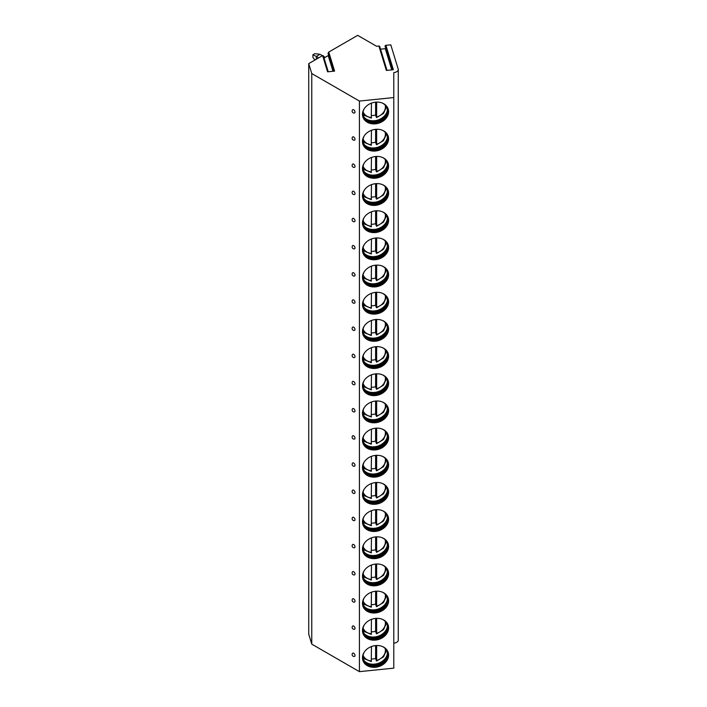 <?xml version="1.0" encoding="UTF-8"?>
<svg xmlns="http://www.w3.org/2000/svg" width="707" height="707" viewBox="0 0 707 707"><rect width="100%" height="100%" fill="white"/><g stroke="black" fill="none" stroke-linecap="round" stroke-linejoin="round"><path stroke-width="1.06" d="M393.781 643.158A5.241 3.022 0 0 0 398.271 640.162L398.271 69.569A5.241 3.022 0 0 1 393.781 72.565L393.781 97.557L359.412 101.057L311.76 73.555L308.729 63.621L322.622 55.597L327.58 71.814L334.579 71.107L328.764 52.053L357.689 35.35L376.619 46.282L378.908 46.043A0.848 0.68 -17 0 1 379.721 46.494L387.021 70.373M378.908 46.043L386.358 70.444L393.357 69.728L385.907 45.336L390.794 44.833L398.174 68.994A5.241 3.022 0 0 1 398.271 69.569M322.622 55.597L323.258 56.268M328.649 55.279L324.053 58.062M308.729 63.621L308.729 634.206L311.76 644.139L359.412 671.65L393.781 668.15L393.781 97.557M328.764 52.053L328.039 53.334L333.51 71.213M311.76 73.555L311.76 644.139M359.412 101.057L359.412 671.65M355.002 655.522A1.874 1.087 -120 0 0 354.048 653.498A1.874 1.087 -120 0 0 352.554 653.286A1.962 1.962 0 0 0 354.384 656.458A1.874 1.087 -120 0 0 355.002 655.522M355.002 628.346A1.874 1.087 -120 0 0 354.048 626.322A1.874 1.087 -120 0 0 352.554 626.119A1.962 1.962 0 0 0 354.384 629.283A1.874 1.087 -120 0 0 355.002 628.346M355.002 601.18A1.874 1.087 -120 0 0 354.048 599.156A1.874 1.087 -120 0 0 352.554 598.944A1.962 1.962 0 0 0 354.384 602.117A1.874 1.087 -120 0 0 355.002 601.18M355.002 574.004A1.874 1.087 -120 0 0 354.048 571.981A1.874 1.087 -120 0 0 352.554 571.777A1.962 1.962 0 0 0 354.384 574.941A1.874 1.087 -120 0 0 355.002 574.004M355.002 546.838A1.874 1.087 -120 0 0 354.048 544.814A1.874 1.087 -120 0 0 352.554 544.602A1.962 1.962 0 0 0 354.384 547.775A1.874 1.087 -120 0 0 355.002 546.838M355.002 519.663A1.874 1.087 -120 0 0 354.048 517.639A1.874 1.087 -120 0 0 352.554 517.436A1.962 1.962 0 0 0 354.384 520.599A1.874 1.087 -120 0 0 355.002 519.663M355.002 492.496A1.874 1.087 -120 0 0 354.048 490.472A1.874 1.087 -120 0 0 352.554 490.26A1.962 1.962 0 0 0 354.384 493.433A1.874 1.087 -120 0 0 355.002 492.496M355.002 465.321A1.874 1.087 -120 0 0 354.048 463.297A1.874 1.087 -120 0 0 352.554 463.094A1.962 1.962 0 0 0 354.384 466.258A1.874 1.087 -120 0 0 355.002 465.321M355.002 438.154A1.874 1.087 -120 0 0 354.048 436.131A1.874 1.087 -120 0 0 352.554 435.919A1.962 1.962 0 0 0 354.384 439.091A1.874 1.087 -120 0 0 355.002 438.154M355.002 410.979A1.874 1.087 -120 0 0 354.048 408.955A1.874 1.087 -120 0 0 352.554 408.752A1.962 1.962 0 0 0 354.384 411.916A1.874 1.087 -120 0 0 355.002 410.979M355.002 383.813A1.874 1.087 -120 0 0 354.048 381.789A1.874 1.087 -120 0 0 352.554 381.577A1.962 1.962 0 0 0 354.384 384.749A1.874 1.087 -120 0 0 355.002 383.813M355.002 356.637A1.874 1.087 -120 0 0 354.048 354.614A1.874 1.087 -120 0 0 352.554 354.41A1.962 1.962 0 0 0 354.384 357.574A1.874 1.087 -120 0 0 355.002 356.637M355.002 329.471A1.874 1.087 -120 0 0 354.048 327.447A1.874 1.087 -120 0 0 352.554 327.235A1.962 1.962 0 0 0 354.384 330.408A1.874 1.087 -120 0 0 355.002 329.471M355.002 302.296A1.874 1.087 -120 0 0 354.048 300.272A1.874 1.087 -120 0 0 352.554 300.068A1.962 1.962 0 0 0 354.384 303.232A1.874 1.087 -120 0 0 355.002 302.296M355.002 275.129A1.874 1.087 -120 0 0 354.048 273.105A1.874 1.087 -120 0 0 352.554 272.893A1.962 1.962 0 0 0 354.384 276.066A1.874 1.087 -120 0 0 355.002 275.129M355.002 247.954A1.874 1.087 -120 0 0 354.048 245.93A1.874 1.087 -120 0 0 352.554 245.727A1.962 1.962 0 0 0 354.384 248.891A1.874 1.087 -120 0 0 355.002 247.954M355.002 220.787A1.874 1.087 -120 0 0 354.048 218.763A1.874 1.087 -120 0 0 352.554 218.551A1.962 1.962 0 0 0 354.384 221.724A1.874 1.087 -120 0 0 355.002 220.787M355.002 193.612A1.874 1.087 -120 0 0 354.048 191.588A1.874 1.087 -120 0 0 352.554 191.385A1.962 1.962 0 0 0 354.384 194.549A1.874 1.087 -120 0 0 355.002 193.612M355.002 166.445A1.874 1.087 -120 0 0 354.048 164.422A1.874 1.087 -120 0 0 352.554 164.21A1.962 1.962 0 0 0 354.384 167.382A1.874 1.087 -120 0 0 355.002 166.445M355.002 139.27A1.874 1.087 -120 0 0 354.048 137.246A1.874 1.087 -120 0 0 352.554 137.043A1.962 1.962 0 0 0 354.384 140.207A1.874 1.087 -120 0 0 355.002 139.27M355.002 112.104A1.874 1.087 -120 0 0 354.048 110.071A1.874 1.087 -120 0 0 352.554 109.868A1.962 1.962 0 0 0 354.384 113.04A1.874 1.087 -120 0 0 355.002 112.104M362.47 657.749A13.265 10.667 163 0 0 362.85 660.294A13.265 10.667 163 0 0 377.105 667.019A13.265 10.667 163 0 0 388.603 655.089A13.265 10.667 163 0 0 388.223 652.552A13.265 10.667 163 0 0 373.968 645.827A13.265 10.667 163 0 0 362.47 657.749M362.47 630.582A13.265 10.667 163 0 0 362.85 633.127A13.265 10.667 163 0 0 377.105 639.844A13.265 10.667 163 0 0 388.603 627.922A13.265 10.667 163 0 0 388.223 625.377A13.265 10.667 163 0 0 373.968 618.66A13.265 10.667 163 0 0 362.47 630.582M362.47 603.407A13.265 10.667 163 0 0 362.85 605.952A13.265 10.667 163 0 0 377.105 612.677A13.265 10.667 163 0 0 388.603 600.747A13.265 10.667 163 0 0 388.223 598.21A13.265 10.667 163 0 0 373.968 591.485A13.265 10.667 163 0 0 362.47 603.407M362.47 576.24A13.265 10.667 163 0 0 362.85 578.786A13.265 10.667 163 0 0 377.105 585.502A13.265 10.667 163 0 0 388.603 573.58A13.265 10.667 163 0 0 388.223 571.035A13.265 10.667 163 0 0 373.968 564.319A13.265 10.667 163 0 0 362.47 576.24M362.47 549.065A13.265 10.667 163 0 0 362.85 551.61A13.265 10.667 163 0 0 377.105 558.336A13.265 10.667 163 0 0 388.603 546.405A13.265 10.667 163 0 0 388.223 543.86A13.265 10.667 163 0 0 373.968 537.143A13.265 10.667 163 0 0 362.47 549.065M362.47 521.899A13.265 10.667 163 0 0 362.85 524.444A13.265 10.667 163 0 0 377.105 531.16A13.265 10.667 163 0 0 388.603 519.238A13.265 10.667 163 0 0 388.223 516.693A13.265 10.667 163 0 0 373.968 509.977A13.265 10.667 163 0 0 362.47 521.899M362.47 494.723A13.265 10.667 163 0 0 362.85 497.268A13.265 10.667 163 0 0 377.105 503.994A13.265 10.667 163 0 0 388.603 492.063A13.265 10.667 163 0 0 388.223 489.518A13.265 10.667 163 0 0 373.968 482.801A13.265 10.667 163 0 0 362.47 494.723M362.47 467.557A13.265 10.667 163 0 0 362.85 470.102A13.265 10.667 163 0 0 377.105 476.818A13.265 10.667 163 0 0 388.603 464.897A13.265 10.667 163 0 0 388.223 462.351A13.265 10.667 163 0 0 373.968 455.635A13.265 10.667 163 0 0 362.47 467.557M362.47 440.381A13.265 10.667 163 0 0 362.85 442.927A13.265 10.667 163 0 0 377.105 449.652A13.265 10.667 163 0 0 388.603 437.721A13.265 10.667 163 0 0 388.223 435.176A13.265 10.667 163 0 0 373.968 428.46A13.265 10.667 163 0 0 362.47 440.381M362.47 413.215A13.265 10.667 163 0 0 362.85 415.76A13.265 10.667 163 0 0 377.105 422.477A13.265 10.667 163 0 0 388.603 410.555A13.265 10.667 163 0 0 388.223 408.01A13.265 10.667 163 0 0 373.968 401.293A13.265 10.667 163 0 0 362.47 413.215M362.47 386.04A13.265 10.667 163 0 0 362.85 388.585A13.265 10.667 163 0 0 377.105 395.301A13.265 10.667 163 0 0 388.603 383.38A13.265 10.667 163 0 0 388.223 380.834A13.265 10.667 163 0 0 373.968 374.118A13.265 10.667 163 0 0 362.47 386.04M362.47 358.873A13.265 10.667 163 0 0 362.85 361.418A13.265 10.667 163 0 0 377.105 368.135A13.265 10.667 163 0 0 388.603 356.213A13.265 10.667 163 0 0 388.223 353.668A13.265 10.667 163 0 0 373.968 346.951A13.265 10.667 163 0 0 362.47 358.873M362.47 331.698A13.265 10.667 163 0 0 362.85 334.243A13.265 10.667 163 0 0 377.105 340.96A13.265 10.667 163 0 0 388.603 329.038A13.265 10.667 163 0 0 388.223 326.493A13.265 10.667 163 0 0 373.968 319.776A13.265 10.667 163 0 0 362.47 331.698M362.47 304.531A13.265 10.667 163 0 0 362.85 307.077A13.265 10.667 163 0 0 377.105 313.793A13.265 10.667 163 0 0 388.603 301.871A13.265 10.667 163 0 0 388.223 299.326A13.265 10.667 163 0 0 373.968 292.61A13.265 10.667 163 0 0 362.47 304.531M362.47 277.356A13.265 10.667 163 0 0 362.85 279.901A13.265 10.667 163 0 0 377.105 286.618A13.265 10.667 163 0 0 388.603 274.696A13.265 10.667 163 0 0 388.223 272.151A13.265 10.667 163 0 0 373.968 265.434A13.265 10.667 163 0 0 362.47 277.356M362.47 250.19A13.265 10.667 163 0 0 362.85 252.735A13.265 10.667 163 0 0 377.105 259.451A13.265 10.667 163 0 0 388.603 247.53A13.265 10.667 163 0 0 388.223 244.984A13.265 10.667 163 0 0 373.968 238.268A13.265 10.667 163 0 0 362.47 250.19M362.47 223.014A13.265 10.667 163 0 0 362.85 225.56A13.265 10.667 163 0 0 377.105 232.276A13.265 10.667 163 0 0 388.603 220.354A13.265 10.667 163 0 0 388.223 217.809A13.265 10.667 163 0 0 373.968 211.093A13.265 10.667 163 0 0 362.47 223.014M362.47 195.848A13.265 10.667 163 0 0 362.85 198.393A13.265 10.667 163 0 0 377.105 205.11A13.265 10.667 163 0 0 388.603 193.188A13.265 10.667 163 0 0 388.223 190.643A13.265 10.667 163 0 0 373.968 183.926A13.265 10.667 163 0 0 362.47 195.848M362.47 168.673A13.265 10.667 163 0 0 362.85 171.218A13.265 10.667 163 0 0 377.105 177.934A13.265 10.667 163 0 0 388.603 166.012A13.265 10.667 163 0 0 388.223 163.467A13.265 10.667 163 0 0 373.968 156.751A13.265 10.667 163 0 0 362.47 168.673M362.47 141.506A13.265 10.667 163 0 0 362.85 144.051A13.265 10.667 163 0 0 377.105 150.768A13.265 10.667 163 0 0 388.603 138.846A13.265 10.667 163 0 0 388.223 136.301A13.265 10.667 163 0 0 373.968 129.584A13.265 10.667 163 0 0 362.47 141.506M362.47 114.331A13.265 10.667 163 0 0 362.85 116.876A13.265 10.667 163 0 0 377.105 123.592A13.265 10.667 163 0 0 388.603 111.671A13.265 10.667 163 0 0 388.223 109.125A13.265 10.667 163 0 0 373.968 102.409A13.265 10.667 163 0 0 362.47 114.331M385.182 46.45A0.848 0.68 -17 0 1 385.907 45.336M385.775 48.509A0.848 0.68 -17 0 1 385.297 48.686L380.543 49.172M362.771 660.02A13.265 10.667 163 0 0 377.114 666.418A13.265 10.667 163 0 0 388.435 654.532A13.265 10.667 -17 0 0 388.134 652.269M382.399 646.507A12.443 10.004 -17 0 1 387.153 651.854A12.443 10.004 -17 0 1 387.507 654.24A12.443 10.004 163 0 1 376.725 665.428A12.443 10.004 163 0 1 363.354 659.127A12.443 10.004 163 0 1 363 656.741A12.443 10.004 -17 0 1 364.308 652.031M363.248 658.783A12.443 10.004 163 0 0 365.104 661.761A12.443 10.004 163 0 0 377.962 664.377A12.443 10.004 163 0 0 387.171 655.027A12.443 10.004 163 0 0 387.303 653.551A12.443 10.004 -17 0 0 387.047 651.509M364.653 661.248A13.124 10.552 163 0 0 377.697 663.502A13.124 10.552 163 0 0 387.259 654.346M371.308 661.566L364.185 658.668L363.027 657.413A13.124 10.552 163 0 0 363.08 657.492M371.475 659.004A13.124 10.552 163 0 0 375.611 658.447L375.611 645.588M376.301 660.462A13.124 10.552 163 0 1 376.23 660.479L375.611 658.447M386.464 650.343A13.124 10.552 163 0 0 386.473 650.263L383.521 656.83L376.61 661.027M376.637 645.518L376.637 660.462A11.533 9.271 163 0 0 385.165 648.505M371.475 646.543L371.246 661.345M362.771 632.845A13.265 10.667 163 0 0 377.114 639.252A13.265 10.667 163 0 0 388.435 627.365A13.265 10.667 -17 0 0 388.134 625.103M382.399 619.332A12.443 10.004 -17 0 1 387.153 624.688A12.443 10.004 -17 0 1 387.507 627.074A12.443 10.004 163 0 1 376.725 638.262A12.443 10.004 163 0 1 363.354 631.961A12.443 10.004 163 0 1 363 629.566A12.443 10.004 -17 0 1 364.308 624.855M363.248 631.607A12.443 10.004 163 0 0 365.104 634.594A12.443 10.004 163 0 0 377.962 637.201A12.443 10.004 163 0 0 387.171 627.851A12.443 10.004 163 0 0 387.303 626.384A12.443 10.004 -17 0 0 387.047 624.343M364.653 634.082A13.124 10.552 163 0 0 377.697 636.335A13.124 10.552 163 0 0 387.259 627.171M371.308 634.391L364.185 631.492L363.027 630.246A13.124 10.552 163 0 0 363.08 630.317M371.475 631.837A13.124 10.552 163 0 0 375.611 631.28L375.611 618.413M376.301 633.295A13.124 10.552 163 0 1 376.23 633.313L375.611 631.28M386.464 623.176A13.124 10.552 163 0 0 386.473 623.097L383.521 629.663L376.61 633.852M376.637 618.351L376.637 633.295A11.533 9.271 163 0 0 385.165 621.338M371.246 634.17L371.475 619.376M362.771 605.678A13.265 10.667 163 0 0 377.114 612.076A13.265 10.667 163 0 0 388.435 600.19A13.265 10.667 -17 0 0 388.134 597.928M382.399 592.166A12.443 10.004 -17 0 1 387.153 597.512A12.443 10.004 -17 0 1 387.507 599.898A12.443 10.004 163 0 1 376.725 611.087A12.443 10.004 163 0 1 363.354 604.785A12.443 10.004 163 0 1 363 602.399A12.443 10.004 -17 0 1 364.308 597.689M363.248 604.441A12.443 10.004 163 0 0 365.104 607.419A12.443 10.004 163 0 0 377.962 610.026A12.443 10.004 163 0 0 387.171 600.685A12.443 10.004 163 0 0 387.303 599.209A12.443 10.004 -17 0 0 387.047 597.168M364.653 606.906A13.124 10.552 163 0 0 377.697 609.16A13.124 10.552 163 0 0 387.259 600.004M371.308 607.225L364.185 604.326L363.027 603.071A13.124 10.552 163 0 0 363.08 603.142M371.475 604.662A13.124 10.552 163 0 0 375.611 604.105L375.611 591.246M376.301 606.12A13.124 10.552 163 0 1 376.23 606.138L375.611 604.105M386.464 596.001A13.124 10.552 163 0 0 386.473 595.921L383.521 602.488L376.61 606.686M376.637 591.176L376.637 606.12A11.533 9.271 163 0 0 385.165 594.163M371.246 607.004L371.475 592.201M362.771 578.503A13.265 10.667 163 0 0 377.114 584.91A13.265 10.667 163 0 0 388.435 573.024A13.265 10.667 -17 0 0 388.134 570.761M382.399 564.99A12.443 10.004 -17 0 1 387.153 570.346A12.443 10.004 -17 0 1 387.507 572.732A12.443 10.004 163 0 1 376.725 583.92A12.443 10.004 163 0 1 363.354 577.61A12.443 10.004 163 0 1 363 575.224A12.443 10.004 -17 0 1 364.308 570.514M363.248 577.266A12.443 10.004 163 0 0 365.104 580.253A12.443 10.004 163 0 0 377.962 582.86A12.443 10.004 163 0 0 387.171 573.51A12.443 10.004 163 0 0 387.303 572.043A12.443 10.004 -17 0 0 387.047 570.001M364.653 579.74A13.124 10.552 163 0 0 377.697 581.994A13.124 10.552 163 0 0 387.259 572.829M371.308 580.049L364.185 577.151L363.027 575.905A13.124 10.552 163 0 0 363.08 575.975M371.475 577.495A13.124 10.552 163 0 0 375.611 576.93L375.611 564.071M376.301 578.953A13.124 10.552 163 0 1 376.23 578.971L375.611 576.93M386.464 568.835A13.124 10.552 163 0 0 386.473 568.755L383.521 575.321L376.61 579.51M376.637 564.009L376.637 578.953A11.533 9.271 163 0 0 385.165 566.996M371.246 579.828L371.475 565.034M362.771 551.336A13.265 10.667 163 0 0 377.114 557.735A13.265 10.667 163 0 0 388.435 545.848A13.265 10.667 -17 0 0 388.134 543.586M382.399 537.824A12.443 10.004 -17 0 1 387.153 543.17A12.443 10.004 -17 0 1 387.507 545.557A12.443 10.004 163 0 1 376.725 556.745A12.443 10.004 163 0 1 363.354 550.444A12.443 10.004 163 0 1 363 548.058A12.443 10.004 -17 0 1 364.308 543.347M363.248 550.099A12.443 10.004 163 0 0 365.104 553.077A12.443 10.004 163 0 0 377.962 555.684A12.443 10.004 163 0 0 387.171 546.343A12.443 10.004 163 0 0 387.303 544.867A12.443 10.004 -17 0 0 387.047 542.826M364.653 552.565A13.124 10.552 163 0 0 377.697 554.818A13.124 10.552 163 0 0 387.259 545.663M371.308 552.883L364.185 549.984L363.027 548.729A13.124 10.552 163 0 0 363.08 548.8M371.475 550.32A13.124 10.552 163 0 0 375.611 549.763L375.611 536.905M376.301 551.778A13.124 10.552 163 0 1 376.23 551.796L375.611 549.763M386.464 541.659A13.124 10.552 163 0 0 386.473 541.58L383.521 548.146L376.61 552.344M376.637 536.834L376.637 551.778A11.533 9.271 163 0 0 385.165 539.821M371.246 552.653L371.475 537.859M362.771 524.161A13.265 10.667 163 0 0 377.114 530.568A13.265 10.667 163 0 0 388.435 518.682A13.265 10.667 -17 0 0 388.134 516.419M382.399 510.648A12.443 10.004 -17 0 1 387.153 516.004A12.443 10.004 -17 0 1 387.507 518.39A12.443 10.004 163 0 1 376.725 529.578A12.443 10.004 163 0 1 363.354 523.268A12.443 10.004 163 0 1 363 520.882A12.443 10.004 -17 0 1 364.308 516.172M363.248 522.924A12.443 10.004 163 0 0 365.104 525.911A12.443 10.004 163 0 0 377.962 528.518A12.443 10.004 163 0 0 387.171 519.168A12.443 10.004 163 0 0 387.303 517.701A12.443 10.004 -17 0 0 387.047 515.659M364.653 525.398A13.124 10.552 163 0 0 377.697 527.652A13.124 10.552 163 0 0 387.259 518.487M371.475 523.153A13.124 10.552 163 0 0 375.611 522.588L375.611 509.729M376.301 524.612A13.124 10.552 163 0 1 376.23 524.629L375.611 522.588M376.637 509.667L376.637 524.612A11.533 9.271 163 0 0 385.165 512.655M371.246 525.487L371.475 510.693M362.771 496.994A13.265 10.667 163 0 0 377.114 503.393A13.265 10.667 163 0 0 388.435 491.506A13.265 10.667 -17 0 0 388.134 489.244M382.399 483.482A12.443 10.004 -17 0 1 387.153 488.829A12.443 10.004 -17 0 1 387.507 491.215A12.443 10.004 163 0 1 376.725 502.403A12.443 10.004 163 0 1 363.354 496.102A12.443 10.004 163 0 1 363 493.716A12.443 10.004 -17 0 1 364.308 489.005M363.248 495.757A12.443 10.004 163 0 0 365.104 498.735A12.443 10.004 163 0 0 377.962 501.343A12.443 10.004 163 0 0 387.171 492.001A12.443 10.004 163 0 0 387.303 490.525A12.443 10.004 -17 0 0 387.047 488.484M364.653 498.223A13.124 10.552 163 0 0 377.697 500.476A13.124 10.552 163 0 0 387.259 491.321M371.475 495.978A13.124 10.552 163 0 0 375.611 495.421L375.611 482.563M376.301 497.436A13.124 10.552 163 0 1 376.23 497.454L375.611 495.421M376.637 482.492L376.637 497.436A11.533 9.271 163 0 0 385.165 485.479M371.246 498.311L371.475 483.517M362.771 469.819A13.265 10.667 163 0 0 377.114 476.226A13.265 10.667 163 0 0 388.435 464.34A13.265 10.667 -17 0 0 388.134 462.078M382.399 456.307A12.443 10.004 -17 0 1 387.153 461.662A12.443 10.004 -17 0 1 387.507 464.048A12.443 10.004 163 0 1 376.725 475.237A12.443 10.004 163 0 1 363.354 468.927A12.443 10.004 163 0 1 363 466.54A12.443 10.004 -17 0 1 364.308 461.83M363.248 468.582A12.443 10.004 163 0 0 365.104 471.569A12.443 10.004 163 0 0 377.962 474.176A12.443 10.004 163 0 0 387.171 464.826A12.443 10.004 163 0 0 387.303 463.359A12.443 10.004 -17 0 0 387.047 461.317M364.653 471.056A13.124 10.552 163 0 0 377.697 473.31A13.124 10.552 163 0 0 387.259 464.146M371.308 471.366L364.185 468.467L363.027 467.221A13.124 10.552 163 0 0 363.08 467.292M371.475 468.812A13.124 10.552 163 0 0 375.611 468.246L375.611 455.388M376.301 470.27A13.124 10.552 163 0 1 376.23 470.288L375.611 468.246M376.637 455.326L376.637 470.27A11.533 9.271 163 0 0 385.165 458.313M371.246 471.145L371.475 456.351M362.771 442.653A13.265 10.667 163 0 0 377.114 449.051A13.265 10.667 163 0 0 388.435 437.165A13.265 10.667 -17 0 0 388.134 434.902M382.399 429.14A12.443 10.004 -17 0 1 387.153 434.487A12.443 10.004 -17 0 1 387.507 436.873A12.443 10.004 163 0 1 376.725 448.061A12.443 10.004 163 0 1 363.354 441.76A12.443 10.004 163 0 1 363 439.374A12.443 10.004 -17 0 1 364.308 434.664M363.248 441.415A12.443 10.004 163 0 0 365.104 444.394A12.443 10.004 163 0 0 377.962 447.001A12.443 10.004 163 0 0 387.171 437.66A12.443 10.004 163 0 0 387.303 436.184A12.443 10.004 -17 0 0 387.047 434.142M364.653 443.881A13.124 10.552 163 0 0 377.697 446.135A13.124 10.552 163 0 0 387.259 436.979M371.308 444.199L364.185 441.301L363.027 440.046A13.124 10.552 163 0 0 363.08 440.116M371.475 441.636A13.124 10.552 163 0 0 375.611 441.08L375.611 428.221M376.301 443.095A13.124 10.552 163 0 1 376.23 443.112L375.611 441.08M386.464 432.976A13.124 10.552 163 0 0 386.473 432.896L383.521 439.462L376.61 443.66M376.637 428.15L376.637 443.095A11.533 9.271 163 0 0 385.165 431.137M371.246 443.969L371.475 429.176M362.771 415.477A13.265 10.667 163 0 0 377.114 421.885A13.265 10.667 163 0 0 388.435 409.998A13.265 10.667 -17 0 0 388.134 407.736M382.399 401.965A12.443 10.004 -17 0 1 387.153 407.32A12.443 10.004 -17 0 1 387.507 409.707A12.443 10.004 163 0 1 376.725 420.895A12.443 10.004 163 0 1 363.354 414.585A12.443 10.004 163 0 1 363 412.199A12.443 10.004 -17 0 1 364.308 407.488M363.248 414.24A12.443 10.004 163 0 0 365.104 417.227A12.443 10.004 163 0 0 377.962 419.834A12.443 10.004 163 0 0 387.171 410.484A12.443 10.004 163 0 0 387.303 409.017A12.443 10.004 -17 0 0 387.047 406.976M364.653 416.715A13.124 10.552 163 0 0 377.697 418.968A13.124 10.552 163 0 0 387.259 409.804M371.308 417.024L364.185 414.125L363.027 412.879A13.124 10.552 163 0 0 363.08 412.95M371.475 414.47A13.124 10.552 163 0 0 375.611 413.904L375.611 401.046M376.301 415.919A13.124 10.552 163 0 1 376.23 415.946L375.611 413.904M386.464 405.809A13.124 10.552 163 0 0 386.473 405.721L383.521 412.296L376.61 416.485M376.637 400.984L376.637 415.928A11.533 9.271 163 0 0 385.165 403.971M371.246 416.803L371.475 402M362.771 388.311A13.265 10.667 163 0 0 377.114 394.709A13.265 10.667 163 0 0 388.435 382.823A13.265 10.667 -17 0 0 388.134 380.56M382.399 374.798A12.443 10.004 -17 0 1 387.153 380.145A12.443 10.004 -17 0 1 387.507 382.531A12.443 10.004 163 0 1 376.725 393.719A12.443 10.004 163 0 1 363.354 387.418A12.443 10.004 163 0 1 363 385.032A12.443 10.004 -17 0 1 364.308 380.322M363.248 387.074A12.443 10.004 163 0 0 365.104 390.052A12.443 10.004 163 0 0 377.962 392.659A12.443 10.004 163 0 0 387.171 383.318A12.443 10.004 163 0 0 387.303 381.842A12.443 10.004 -17 0 0 387.047 379.8M364.653 389.539A13.124 10.552 163 0 0 377.697 391.793A13.124 10.552 163 0 0 387.259 382.637M371.308 389.857L364.185 386.959L363.027 385.704A13.124 10.552 163 0 0 363.08 385.775M371.475 387.295A13.124 10.552 163 0 0 375.611 386.738L375.611 373.87M376.301 388.753A13.124 10.552 163 0 1 376.23 388.77L375.611 386.738M386.464 378.634A13.124 10.552 163 0 0 386.473 378.554L383.521 385.121L376.61 389.318M376.637 373.809L376.637 388.753A11.533 9.271 163 0 0 385.165 376.796M371.246 389.628L371.475 374.834M362.771 361.136A13.265 10.667 163 0 0 377.114 367.543A13.265 10.667 163 0 0 388.435 355.656A13.265 10.667 -17 0 0 388.134 353.394M382.399 347.623A12.443 10.004 -17 0 1 387.153 352.979A12.443 10.004 -17 0 1 387.507 355.365A12.443 10.004 163 0 1 376.725 366.553A12.443 10.004 163 0 1 363.354 360.243A12.443 10.004 163 0 1 363 357.857A12.443 10.004 -17 0 1 364.308 353.147M363.248 359.898A12.443 10.004 163 0 0 365.104 362.885A12.443 10.004 163 0 0 377.962 365.492A12.443 10.004 163 0 0 387.171 356.142A12.443 10.004 163 0 0 387.303 354.675A12.443 10.004 -17 0 0 387.047 352.634M364.653 362.373A13.124 10.552 163 0 0 377.697 364.626A13.124 10.552 163 0 0 387.259 355.462M371.308 362.682L364.185 359.783L363.027 358.537A13.124 10.552 163 0 0 363.08 358.608M371.475 360.128A13.124 10.552 163 0 0 375.611 359.563L375.611 346.704M376.301 361.577A13.124 10.552 163 0 1 376.23 361.604L375.611 359.563M386.464 351.467A13.124 10.552 163 0 0 386.473 351.379L383.521 357.954L376.61 362.143M376.637 346.633L376.637 361.586A11.533 9.271 163 0 0 385.165 349.629M371.246 362.461L371.475 347.658M362.771 333.969A13.265 10.667 163 0 0 377.114 340.367A13.265 10.667 163 0 0 388.435 328.481A13.265 10.667 -17 0 0 388.134 326.219M382.399 320.457A12.443 10.004 -17 0 1 387.153 325.803A12.443 10.004 -17 0 1 387.507 328.189A12.443 10.004 163 0 1 376.725 339.378A12.443 10.004 163 0 1 363.354 333.077A12.443 10.004 163 0 1 363 330.69A12.443 10.004 -17 0 1 364.308 325.98M363.248 332.732A12.443 10.004 163 0 0 365.104 335.71A12.443 10.004 163 0 0 377.962 338.317A12.443 10.004 163 0 0 387.171 328.976A12.443 10.004 163 0 0 387.303 327.5A12.443 10.004 -17 0 0 387.047 325.459M364.653 335.198A13.124 10.552 163 0 0 377.697 337.451A13.124 10.552 163 0 0 387.259 328.295M371.308 335.516L364.185 332.617L363.027 331.362A13.124 10.552 163 0 0 363.08 331.433M371.475 332.953A13.124 10.552 163 0 0 375.611 332.396L375.611 319.529M376.301 334.411A13.124 10.552 163 0 1 376.23 334.429L375.611 332.396M386.464 324.292A13.124 10.552 163 0 0 386.473 324.213L383.521 330.779L376.61 334.977M376.637 319.467L376.637 334.411A11.533 9.271 163 0 0 385.165 322.454M371.246 335.286L371.475 320.492M362.771 306.794A13.265 10.667 163 0 0 377.114 313.201A13.265 10.667 163 0 0 388.435 301.315A13.265 10.667 -17 0 0 388.134 299.043M382.399 293.281A12.443 10.004 -17 0 1 387.153 298.637A12.443 10.004 -17 0 1 387.507 301.023A12.443 10.004 163 0 1 376.725 312.211A12.443 10.004 163 0 1 363.354 305.901A12.443 10.004 163 0 1 363 303.515A12.443 10.004 -17 0 1 364.308 298.805M363.248 305.557A12.443 10.004 163 0 0 365.104 308.544A12.443 10.004 163 0 0 377.962 311.151A12.443 10.004 163 0 0 387.171 301.801A12.443 10.004 163 0 0 387.303 300.334A12.443 10.004 -17 0 0 387.047 298.292M364.653 308.031A13.124 10.552 163 0 0 377.697 310.285A13.124 10.552 163 0 0 387.259 301.12M371.308 308.34L364.185 305.442L363.027 304.187A13.124 10.552 163 0 0 363.08 304.266M371.475 305.786A13.124 10.552 163 0 0 375.611 305.221L375.611 292.362M376.301 307.236A13.124 10.552 163 0 1 376.23 307.262L375.611 305.221M386.464 297.126A13.124 10.552 163 0 0 386.473 297.037L383.521 303.612L376.61 307.801M376.637 292.291L376.637 307.245A11.533 9.271 163 0 0 385.165 295.287M371.246 308.119L371.475 293.317M362.771 279.627A13.265 10.667 163 0 0 377.114 286.026A13.265 10.667 163 0 0 388.435 274.139A13.265 10.667 -17 0 0 388.134 271.877M382.399 266.115A12.443 10.004 -17 0 1 387.153 271.461A12.443 10.004 -17 0 1 387.507 273.848A12.443 10.004 163 0 1 376.725 285.036A12.443 10.004 163 0 1 363.354 278.735A12.443 10.004 163 0 1 363 276.349A12.443 10.004 -17 0 1 364.308 271.638M363.248 278.39A12.443 10.004 163 0 0 365.104 281.368A12.443 10.004 163 0 0 377.962 283.975A12.443 10.004 163 0 0 387.171 274.634A12.443 10.004 163 0 0 387.303 273.158A12.443 10.004 -17 0 0 387.047 271.117M364.653 280.856A13.124 10.552 163 0 0 377.697 283.109A13.124 10.552 163 0 0 387.259 273.954M371.308 281.174L364.185 278.275L363.027 277.02A13.124 10.552 163 0 0 363.08 277.091M371.475 278.611A13.124 10.552 163 0 0 375.611 278.054L375.611 265.187M376.301 280.069A13.124 10.552 163 0 1 376.23 280.087L375.611 278.054M386.464 269.95A13.124 10.552 163 0 0 386.473 269.871L383.521 276.437L376.61 280.635M376.637 265.125L376.637 280.069A11.533 9.271 163 0 0 385.165 268.112M371.246 280.944L371.475 266.15M362.771 252.452A13.265 10.667 163 0 0 377.114 258.859A13.265 10.667 163 0 0 388.435 246.973A13.265 10.667 -17 0 0 388.134 244.702M382.399 238.939A12.443 10.004 -17 0 1 387.153 244.295A12.443 10.004 -17 0 1 387.507 246.681A12.443 10.004 163 0 1 376.725 257.869A12.443 10.004 163 0 1 363.354 251.559A12.443 10.004 163 0 1 363 249.173A12.443 10.004 -17 0 1 364.308 244.463M363.248 251.215A12.443 10.004 163 0 0 365.104 254.202A12.443 10.004 163 0 0 377.962 256.809A12.443 10.004 163 0 0 387.171 247.459A12.443 10.004 163 0 0 387.303 245.992A12.443 10.004 -17 0 0 387.047 243.95M364.653 253.689A13.124 10.552 163 0 0 377.697 255.943A13.124 10.552 163 0 0 387.259 246.778M371.475 251.445A13.124 10.552 163 0 0 375.611 250.879L375.611 238.02M376.301 252.894A13.124 10.552 163 0 1 376.23 252.92L375.611 250.879M386.464 242.784A13.124 10.552 163 0 0 386.473 242.695L383.521 249.271L376.61 253.46M376.637 237.95L376.637 252.903A11.533 9.271 163 0 0 385.165 240.946M371.246 253.778L371.475 238.975M362.771 225.277A13.265 10.667 163 0 0 377.114 231.684A13.265 10.667 163 0 0 388.435 219.797A13.265 10.667 -17 0 0 388.134 217.535M382.399 211.773A12.443 10.004 -17 0 1 387.153 217.12A12.443 10.004 -17 0 1 387.507 219.506A12.443 10.004 163 0 1 376.725 230.694A12.443 10.004 163 0 1 363.354 224.393A12.443 10.004 163 0 1 363 222.007A12.443 10.004 -17 0 1 364.308 217.296M363.248 224.048A12.443 10.004 163 0 0 365.104 227.027A12.443 10.004 163 0 0 377.962 229.634A12.443 10.004 163 0 0 387.171 220.292A12.443 10.004 163 0 0 387.303 218.816A12.443 10.004 -17 0 0 387.047 216.775M364.653 226.514A13.124 10.552 163 0 0 377.697 228.768A13.124 10.552 163 0 0 387.259 219.612M371.475 224.269A13.124 10.552 163 0 0 375.611 223.712L375.611 210.845M376.301 225.727A13.124 10.552 163 0 1 376.23 225.745L375.611 223.712M376.637 210.783L376.637 225.727A11.533 9.271 163 0 0 385.165 213.77M371.246 226.602L371.475 211.808M362.771 198.11A13.265 10.667 163 0 0 377.114 204.517A13.265 10.667 163 0 0 388.435 192.631A13.265 10.667 -17 0 0 388.134 190.36M382.399 184.598A12.443 10.004 -17 0 1 387.153 189.953A12.443 10.004 -17 0 1 387.507 192.339A12.443 10.004 163 0 1 376.725 203.528A12.443 10.004 163 0 1 363.354 197.218A12.443 10.004 163 0 1 363 194.832A12.443 10.004 -17 0 1 364.308 190.121M363.248 196.873A12.443 10.004 163 0 0 365.104 199.86A12.443 10.004 163 0 0 377.962 202.467A12.443 10.004 163 0 0 387.171 193.117A12.443 10.004 163 0 0 387.303 191.65A12.443 10.004 -17 0 0 387.047 189.609M364.653 199.347A13.124 10.552 163 0 0 377.697 201.601A13.124 10.552 163 0 0 387.259 192.437M371.475 197.103A13.124 10.552 163 0 0 375.611 196.537L375.611 183.679M376.301 198.552A13.124 10.552 163 0 1 376.23 198.57L375.611 196.537M376.637 183.608L376.637 198.561A11.533 9.271 163 0 0 385.165 186.604M371.246 199.436L371.475 184.633M362.771 170.935A13.265 10.667 163 0 0 377.114 177.342A13.265 10.667 163 0 0 388.435 165.456A13.265 10.667 -17 0 0 388.134 163.193M382.399 157.431A12.443 10.004 -17 0 1 387.153 162.778A12.443 10.004 -17 0 1 387.507 165.164A12.443 10.004 163 0 1 376.725 176.352A12.443 10.004 163 0 1 363.354 170.051A12.443 10.004 163 0 1 363 167.665A12.443 10.004 -17 0 1 364.308 162.955M363.248 169.698A12.443 10.004 163 0 0 365.104 172.685A12.443 10.004 163 0 0 377.962 175.292A12.443 10.004 163 0 0 387.171 165.951A12.443 10.004 163 0 0 387.303 164.475A12.443 10.004 -17 0 0 387.047 162.433M364.653 172.172A13.124 10.552 163 0 0 377.697 174.426A13.124 10.552 163 0 0 387.259 165.27M371.308 172.49L364.185 169.592L363.027 168.337A13.124 10.552 163 0 0 363.08 168.407M371.475 169.927A13.124 10.552 163 0 0 375.611 169.371L375.611 156.503M376.301 171.386A13.124 10.552 163 0 1 376.23 171.403L375.611 169.371M386.464 161.267A13.124 10.552 163 0 0 386.473 161.187L383.521 167.753L376.61 171.951M376.637 156.441L376.637 171.386A11.533 9.271 163 0 0 385.165 159.429M371.246 172.261L371.475 157.467M362.771 143.768A13.265 10.667 163 0 0 377.114 150.176A13.265 10.667 163 0 0 388.435 138.289A13.265 10.667 -17 0 0 388.134 136.018M382.399 130.256A12.443 10.004 -17 0 1 387.153 135.611A12.443 10.004 -17 0 1 387.507 137.998A12.443 10.004 163 0 1 376.725 149.186A12.443 10.004 163 0 1 363.354 142.876A12.443 10.004 163 0 1 363 140.49A12.443 10.004 -17 0 1 364.308 135.779M363.248 142.531A12.443 10.004 163 0 0 365.104 145.518A12.443 10.004 163 0 0 377.962 148.125A12.443 10.004 163 0 0 387.171 138.775A12.443 10.004 163 0 0 387.303 137.308A12.443 10.004 -17 0 0 387.047 135.267M364.653 145.006A13.124 10.552 163 0 0 377.697 147.259A13.124 10.552 163 0 0 387.259 138.095M371.308 145.315L364.185 142.416L363.027 141.161A13.124 10.552 163 0 0 363.08 141.241M371.475 142.761A13.124 10.552 163 0 0 375.611 142.195L375.611 129.337M376.301 144.21A13.124 10.552 163 0 1 376.23 144.228L375.611 142.195M386.464 134.1A13.124 10.552 163 0 0 386.473 134.012L383.521 140.587L376.61 144.776M376.637 129.266L376.637 144.219A11.533 9.271 163 0 0 385.165 132.262M371.246 145.094L371.475 130.291M362.771 116.593A13.265 10.667 163 0 0 377.114 123A13.265 10.667 163 0 0 388.435 111.114A13.265 10.667 -17 0 0 388.134 108.851M382.399 103.089A12.443 10.004 -17 0 1 387.153 108.436A12.443 10.004 -17 0 1 387.507 110.822A12.443 10.004 163 0 1 376.725 122.011A12.443 10.004 163 0 1 363.354 115.709A12.443 10.004 163 0 1 363 113.323A12.443 10.004 -17 0 1 364.308 108.613M363.248 115.356A12.443 10.004 163 0 0 365.104 118.343A12.443 10.004 163 0 0 377.962 120.95A12.443 10.004 163 0 0 387.171 111.609A12.443 10.004 163 0 0 387.303 110.133A12.443 10.004 -17 0 0 387.047 108.091M364.653 117.83A13.124 10.552 163 0 0 377.697 120.084A13.124 10.552 163 0 0 387.259 110.928M371.308 118.149L364.185 115.25L363.027 113.995A13.124 10.552 163 0 0 363.08 114.066M371.475 115.586A13.124 10.552 163 0 0 375.611 115.029L375.611 102.162M376.301 117.044A13.124 10.552 163 0 1 376.23 117.062L375.611 115.029M386.464 106.925A13.124 10.552 163 0 0 386.473 106.845L383.521 113.412L376.61 117.609M376.637 102.1L376.637 117.044A11.533 9.271 163 0 0 385.165 105.087M371.246 117.919L371.475 103.125M312.901 54.739L314.748 53.67L319.988 54.289L316.285 56.427L312.901 54.739L312.901 57.417L314.933 60.033M325.291 57.347L323.532 56.33M322.445 55.703L319.988 54.289M316.285 59.255L316.285 56.427L318.733 57.841M328.225 55.65L332.988 71.266M385.297 48.686L391.775 69.887M363.124 655.239A11.533 9.271 163 0 0 371.475 660.992M363.124 628.063A11.533 9.271 163 0 0 371.475 633.817M363.124 600.897A11.533 9.271 163 0 0 371.475 606.65M363.124 573.722A11.533 9.271 163 0 0 371.475 579.475M363.124 546.555A11.533 9.271 163 0 0 371.475 552.308M363.124 519.38A11.533 9.271 163 0 0 371.475 525.133M363.124 492.213A11.533 9.271 163 0 0 371.475 497.967M363.124 465.038A11.533 9.271 163 0 0 371.475 470.791M363.124 437.872A11.533 9.271 163 0 0 371.475 443.625M363.124 410.696A11.533 9.271 163 0 0 371.475 416.45M363.124 383.53A11.533 9.271 163 0 0 371.475 389.283M363.124 356.355A11.533 9.271 163 0 0 371.475 362.108M363.124 329.188A11.533 9.271 163 0 0 371.475 334.941M363.124 302.013A11.533 9.271 163 0 0 371.475 307.766M363.124 274.846A11.533 9.271 163 0 0 371.475 280.599M363.124 247.671A11.533 9.271 163 0 0 371.475 253.424M363.124 220.504A11.533 9.271 163 0 0 371.475 226.258M363.124 193.329A11.533 9.271 163 0 0 371.475 199.082M363.124 166.163A11.533 9.271 163 0 0 371.475 171.916M363.124 138.987A11.533 9.271 163 0 0 371.475 144.741M363.124 111.821A11.533 9.271 163 0 0 371.475 117.574M328.234 71.752L323.338 55.712M392.288 69.834L385.094 46.273M376.61 525.168L383.521 520.979L386.473 514.396M371.308 525.708L364.185 522.809L363.027 521.563M376.61 498.002L383.521 493.804L386.473 487.229M371.308 498.541L364.185 495.642L363.027 494.387M376.61 470.827L383.521 466.638L386.473 460.054M371.308 253.999L364.185 251.1L363.027 249.845M376.61 226.293L383.521 222.095L386.473 215.52M371.308 226.832L364.185 223.933L363.027 222.678M376.61 199.118L383.521 194.929L386.473 188.345M371.308 199.657L364.185 196.758L363.027 195.503"/></g></svg>
